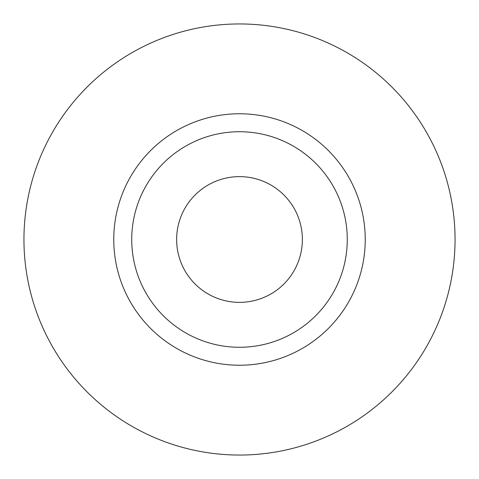 <?xml version="1.0" encoding="UTF-8"?>
<svg xmlns="http://www.w3.org/2000/svg" width="479" height="479" viewBox="0 0 479 479"><rect width="100%" height="100%" fill="white"/><g stroke="black" fill="none" stroke-linecap="round" stroke-linejoin="round"><path stroke-width="0.72" d="M176.631 239.5A62.869 62.869 0 0 0 239.5 302.369A62.869 62.869 0 0 0 302.369 239.5A62.869 62.869 0 0 0 239.5 176.631A62.869 62.869 0 0 0 176.631 239.5M347.275 239.5A107.775 107.775 0 0 0 239.5 131.725A107.775 107.775 0 0 0 131.725 239.5A107.775 107.775 0 0 0 239.5 347.275A107.775 107.775 0 0 0 347.275 239.5M455.05 239.5A215.55 215.55 0 0 0 239.5 23.95A215.55 215.55 0 0 0 23.95 239.5A215.55 215.55 0 0 0 239.5 455.05A215.55 215.55 0 0 0 455.05 239.5M365.238 239.5A125.737 125.737 0 0 1 239.5 365.238A125.737 125.737 0 0 1 113.763 239.5A125.737 125.737 0 0 1 239.5 113.763A125.737 125.737 0 0 1 365.238 239.5"/></g></svg>
